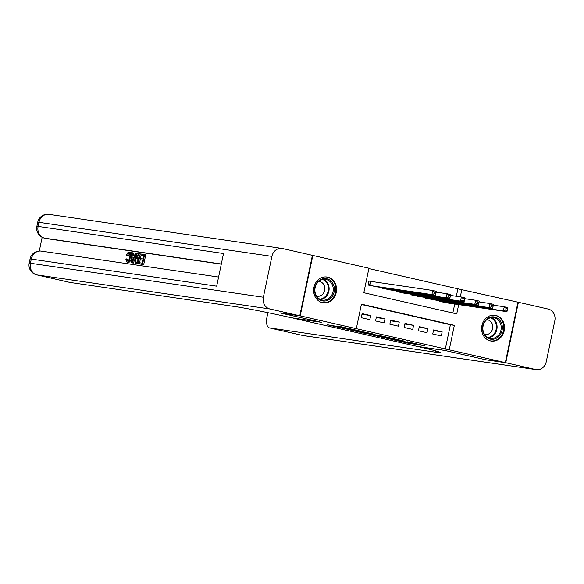 <?xml version="1.0" encoding="UTF-8"?>
<svg xmlns="http://www.w3.org/2000/svg" width="584" height="584" viewBox="0 0 584 584"><rect width="100%" height="100%" fill="white"/><g stroke="black" fill="none" stroke-linecap="round" stroke-linejoin="round"><path stroke-width="0.88" d="M404.946 341.793L392.521 339.625L408.004 343.18L424.385 345.677L407.121 341.757L412.136 343.049L410.326 342.83L410.187 343.611M410.326 342.83L399.894 340.698L404.902 341.99M327.763 277.159A13.023 11.425 -81.7 0 1 336.333 291.993A13.023 11.425 -81.7 0 1 323.215 302.782A13.023 11.425 -81.7 0 1 322.434 302.636A13.023 11.425 -81.7 0 1 313.863 287.795A13.023 11.425 -81.7 0 1 326.982 277.013A13.023 11.425 -81.7 0 1 327.763 277.159M495.728 315.426A13.023 11.425 -81.7 0 1 504.306 330.267A13.023 11.425 -81.7 0 1 491.18 341.056A13.023 11.425 -81.7 0 1 490.407 340.91A13.023 11.425 -81.7 0 1 481.829 326.069A13.023 11.425 -81.7 0 1 494.955 315.28A13.023 11.425 -81.7 0 1 495.728 315.426M333.719 325.806L327.405 324.784L344.794 328.777L361.175 331.274L341.611 326.843L337.486 326.361L357.152 330.5L347.4 329.113L333.719 325.806M456.338 296.278L457.892 288.817L517.964 302.183L505.335 362.62L485.53 359.722L444.431 350.363L416.699 346.305L293.759 318.295L321.492 322.346L280.393 312.988L300.198 315.878L312.827 255.442L368.935 268.224L363.817 292.73L456.739 313.9L458.674 304.614M505.335 362.62L449.227 349.838L454.345 325.332L361.43 304.162L356.313 328.668L300.198 315.878M356.313 328.668L449.227 349.838M371.249 334.741L390.608 339.151L404.814 341.217L385.25 336.793L371.249 334.741M366.613 333.749L349.225 329.756L365.606 332.252L373.519 334.084L368.27 333.449L383.162 336.274L366.642 333.617M371.431 281.524L368.935 280.955L368.081 285.043L376.702 286.795M432.729 333.997L441.307 335.953L442.161 331.865L433.584 329.909L432.729 333.997M418.436 330.741L427.014 332.69L427.868 328.609L419.29 326.653L418.436 330.741M404.143 327.478L412.72 329.434L413.574 325.354L404.997 323.397L404.143 327.478M389.849 324.222L398.419 326.179L399.274 322.098L390.696 320.142L389.849 324.222M375.549 320.966L384.126 322.923L384.98 318.835L376.403 316.886L375.549 320.966M445.271 349.261L450.388 324.755L361.365 304.476M370.687 315.579L362.109 313.623L361.255 317.711L369.833 319.667L370.687 315.579L361.963 314.309M457.892 288.817L368.869 268.538M452.841 313.017L454.717 304.038M448.176 303.081L439.555 301.329L439.694 300.672M433.883 299.826L425.261 298.066L425.4 297.417M419.582 296.57L410.968 294.81L411.099 294.161M405.289 293.314L396.667 291.555L396.806 290.905M390.995 290.051L382.374 288.299L382.513 287.649M312.389 255.376L312.827 255.442M460.294 296.854L461.856 289.401M450.388 324.755L454.345 325.332M442.161 331.865L433.445 330.588M427.868 328.609L419.144 327.332M413.574 325.354L404.851 324.076M399.274 322.098L390.557 320.82M384.98 318.835L376.264 317.565M387.973 338.53L401.931 340.64L392.339 338.632L383.294 337.355L387.973 338.53M361.752 332.384L372.709 334.581L361.752 332.384L361.912 331.595M445.629 302.709L506.956 311.681L503.379 310.863L504.233 306.782L493.334 305.184M506.08 308.403L504.233 306.782L507.81 307.593L506.956 311.681L507.511 308.724L506.08 308.403L505.737 310.031L507.167 310.359M505.737 310.031L503.379 310.863L442.059 301.899M507.511 308.724L507.81 307.593M489.604 317.426A11.271 9.892 -81.7 0 1 501.941 324.463A11.271 9.892 -81.7 0 1 495.261 338.72A11.271 9.892 -81.7 0 1 482.924 331.683A11.271 9.892 -81.7 0 1 489.604 317.426M494.655 337.88A10.432 9.154 98.3 0 0 501.203 326.982A10.432 9.154 98.3 0 0 493.546 317.689A10.432 9.154 98.3 0 0 489.414 318.156A10.432 9.154 98.3 0 0 482.866 329.055A10.432 9.154 98.3 0 0 490.531 338.34A10.432 9.154 98.3 0 0 494.655 337.88M484.574 334.406A7.431 6.519 98.3 0 0 485.18 334.522A7.431 6.519 98.3 0 0 488.122 334.194A7.431 6.519 98.3 0 0 492.779 326.434A7.431 6.519 98.3 0 0 487.326 319.82A7.431 6.519 98.3 0 0 486.713 319.762M489.596 340.691A12.943 11.351 98.3 0 0 490.56 340.881A12.943 11.351 98.3 0 0 495.685 340.304A12.943 11.351 98.3 0 0 503.802 326.792A12.943 11.351 98.3 0 0 494.305 315.272A12.943 11.351 98.3 0 0 493.327 315.178M321.631 279.159A11.271 9.892 -81.7 0 1 333.975 286.197A11.271 9.892 -81.7 0 1 327.296 300.453A11.271 9.892 -81.7 0 1 314.958 293.416A11.271 9.892 -81.7 0 1 321.631 279.159M326.69 299.607A10.432 9.154 98.3 0 0 333.238 288.708A10.432 9.154 98.3 0 0 325.58 279.422A10.432 9.154 98.3 0 0 321.448 279.889A10.432 9.154 98.3 0 0 314.9 290.781A10.432 9.154 98.3 0 0 322.558 300.074A10.432 9.154 98.3 0 0 326.69 299.607M316.608 296.132A7.431 6.519 98.3 0 0 317.207 296.249A7.431 6.519 98.3 0 0 320.149 295.92A7.431 6.519 98.3 0 0 324.813 288.16A7.431 6.519 98.3 0 0 319.36 281.546A7.431 6.519 98.3 0 0 318.747 281.495M321.623 302.417A12.943 11.351 98.3 0 0 322.594 302.607A12.943 11.351 98.3 0 0 327.712 302.03A12.943 11.351 98.3 0 0 335.829 288.518A12.943 11.351 98.3 0 0 326.339 276.998A12.943 11.351 98.3 0 0 325.354 276.904M505.766 362.722L485.961 359.824L444.577 350.393L419.276 346.889A41.741 1.387 11.8 0 1 440.329 352.532A41.741 1.387 11.8 0 1 435.204 352.137L269.618 327.923L302.709 335.464L535.645 369.526L505.766 362.722L518.395 302.278L517.957 302.22M535.645 369.526A10.016 8.789 98.3 0 0 536.243 369.636A10.016 8.789 98.3 0 0 546.266 361.678L554.8 320.842A10.016 8.789 98.3 0 0 548.274 309.089L518.395 302.278M269.618 327.923A10.016 4.796 -77.2 0 1 269.436 327.887A10.016 4.796 -77.2 0 1 266.91 317.426L267.903 312.674M130.115 253.551L128.268 255.814L126.524 255.135C127.217 253.091 128.093 252.098 129.144 252.149L130.444 252.441L131.568 253.733M131.51 257.405L131.429 257.836C130.765 260.844 129.692 262.384 128.203 262.464L128.013 262.42M129.144 252.149C130.546 252.631 130.925 254.434 130.283 257.573C129.619 260.581 128.546 262.128 127.056 262.209L125.823 259.092L127.699 259.15L128.473 261.34M136.116 253.303L132.181 262.829L131.422 262.712L131.583 252.638L132.298 252.741L132.21 255.836L134.232 256.135L135.408 253.201L137.262 253.566L137.006 254.164M135.262 258.405L133.327 263.085L131.422 262.712M132.298 252.741L133.444 253.003L133.356 256.004M140.255 259.734L140.496 258.603L142.992 258.967L143.701 255.573L140.897 255.164L141.131 254.033L144.606 254.544L145.752 254.806L143.701 264.603L139.211 263.851L139.445 262.72L142.124 263.114L142.759 260.099L140.255 259.734L142.737 260.187M143.686 255.668L140.897 255.164M221.278 264.165L46.778 238.644A10.016 4.796 102.8 0 1 46.603 238.615A10.016 4.796 102.8 0 1 46.428 238.564M42.165 237.301L39.296 251.025M141.145 255.223L139.569 262.742M139.335 263.88L136.882 263.464M299.774 315.783L312.396 255.347L282.517 248.536A10.016 8.789 98.3 0 0 281.926 248.426A10.016 8.789 98.3 0 0 271.896 256.383L263.362 297.219A10.016 8.789 98.3 0 0 269.896 308.98L299.774 315.783L279.962 312.885L321.346 322.317L291.19 317.711A41.741 1.387 -168.2 0 0 235.644 306.666L70.051 282.452A10.016 4.796 102.8 0 1 69.876 282.415A10.016 4.796 102.8 0 1 69.7 282.371M269.896 308.98L36.96 274.911A10.016 8.789 -81.7 0 1 30.426 263.158L31.28 259.07L216.679 286.189L223.504 253.514L38.106 226.402L38.96 222.322A10.016 8.789 -81.7 0 1 48.99 214.364L281.926 248.426M144.606 254.544L142.562 264.348L143.701 264.603M142.562 264.348L139.211 263.851M138.517 253.653L140.218 253.901L138.174 263.705L135.736 263.202L135.189 262.399L135.284 258.281C135.933 255.15 137.014 253.602 138.517 253.653M137.693 263.727L135.736 263.202M139.313 254.938L137.065 255.317L135.948 258.405L136.028 262.019L136.773 262.333L137.736 262.471L139.313 254.938M139.474 255.055L138.211 255.58L137.094 258.668L137.174 262.274L136.028 262.019L136.773 262.333M140.218 253.901L141.116 254.106M138.174 263.705L139.313 263.961M138.335 254.792L139.299 255.011M137.065 255.317L138.211 255.58M135.948 258.405L137.094 258.668M137.174 262.274L137.919 262.596M132.743 259.88L133.794 257.237L132.174 256.997L132.042 261.639L132.743 259.88M132.181 262.829L133.327 263.085M133.758 257.325L133.32 257.259L133.283 258.529M132.174 256.997L133.32 257.259M126.553 258.894L127.327 261.077C128.414 260.938 129.173 259.741 129.612 257.478C130.152 255.193 129.933 253.799 128.969 253.295L129.079 253.317M129.035 253.303L127.122 255.551M130.283 257.573L131.429 257.836M431.335 299.453L492.662 308.418L489.085 307.607L489.939 303.527L479.041 301.928M491.786 305.14L489.939 303.527L493.516 304.337L492.662 308.418L493.217 305.469L491.786 305.14L491.443 306.775L492.874 307.104M491.443 306.775L489.085 307.607L427.765 298.636M493.217 305.469L493.516 304.337M417.042 296.197L478.362 305.162L474.792 304.352L475.646 300.264L464.747 298.672M477.493 301.884L475.646 300.264L479.216 301.081L478.362 305.162L478.924 302.213L477.493 301.884L477.15 303.519L478.581 303.848M477.15 303.519L474.792 304.352L413.465 295.38M478.924 302.213L479.216 301.081M402.748 292.942L464.068 301.906L460.499 301.096L461.353 297.008L450.454 295.416M463.192 298.628L461.353 297.008L464.922 297.825L464.068 301.906L464.623 298.957L463.192 298.628L462.856 300.264L464.287 300.585M462.856 300.264L460.499 301.096L399.171 292.124M464.623 298.957L464.922 297.825M388.448 289.679L449.775 298.65L446.198 297.833L447.052 293.752L436.153 292.161M448.899 295.373L447.052 293.752L450.629 294.57L449.775 298.65L450.33 295.701L448.899 295.373L448.556 297.008L449.987 297.329M448.556 297.008L446.198 297.833L384.878 288.868M450.33 295.701L450.629 294.57M374.154 286.423L435.481 295.394L431.904 294.577L432.759 290.496L368.906 281.094M434.606 292.117L432.759 290.496L436.336 291.307L435.481 295.394L436.036 292.438L434.606 292.117L434.262 293.745L435.693 294.073M434.262 293.745L431.904 294.577L370.584 285.613M436.036 292.438L436.336 291.307M408.158 342.45L408.004 343.18M384.104 336.625L383.944 337.406M367.745 332.741L367.643 333.245M367.314 332.639L367.183 333.289M365.146 332.15L365 332.858M346.845 327.974L346.757 328.405M344.677 327.485L344.575 327.974M441.599 300.957L441.438 301.753M441.197 300.899L441.037 301.665M491.443 317.659A10.432 9.154 -81.7 0 1 497.079 327.573A10.432 9.154 -81.7 0 1 490.531 337.275A10.432 9.154 -81.7 0 1 488.501 337.771M487.757 337.406A10.096 8.855 98.3 0 0 490.049 336.895A10.096 8.855 98.3 0 0 496.393 327.325A10.096 8.855 98.3 0 0 490.626 317.798M323.47 279.393A10.432 9.154 -81.7 0 1 329.113 289.299A10.432 9.154 -81.7 0 1 322.558 299.001A10.432 9.154 -81.7 0 1 320.536 299.497M319.791 299.132A10.096 8.855 98.3 0 0 322.083 298.621A10.096 8.855 98.3 0 0 328.427 289.051A10.096 8.855 98.3 0 0 322.653 279.524M435.474 350.838L435.204 352.137M269.436 327.887L302.534 335.428A10.016 10.016 0 0 0 303.308 335.574A10.016 8.789 -81.7 0 1 302.709 335.464A10.016 4.796 102.8 0 1 302.534 335.428A10.016 4.796 102.8 0 1 302.359 335.384M271.896 256.383L38.96 222.322L37.734 222.227L36.88 226.307L38.106 226.402A10.016 8.789 -81.7 0 0 44.639 238.155L46.778 238.644M218.591 277.042L41.311 251.113A10.016 8.789 -81.7 0 0 31.28 259.07L30.054 258.975L29.2 263.063L263.362 297.219M36.464 274.779A10.016 4.796 -77.2 0 0 36.777 274.882A10.016 4.796 -77.2 0 0 36.96 274.911L70.051 282.452M221.314 263.997L44.639 238.155A10.016 4.796 -77.2 0 1 44.457 238.126L46.603 238.615M44.136 238.024A10.016 4.796 -77.2 0 0 44.457 238.126A10.016 10.016 0 0 1 36.88 226.307M132.093 259.639L132.772 259.792M427.305 297.694L427.138 298.497M426.904 297.636L426.743 298.409M413.012 294.438L412.844 295.241M412.611 294.38L412.45 295.146M398.719 291.182L398.551 291.985M398.317 291.124L398.157 291.891M384.418 287.927L384.25 288.722M384.016 287.868L383.856 288.635M370.803 281.437L369.957 285.466M370.402 281.364L369.562 285.379M383.469 336.53L383.294 337.355M367.555 332.697L367.438 333.223M361.387 331.522L361.211 332.34M490.56 340.881L489.918 340.786M494.305 315.272L493.662 315.178M322.594 302.607L321.945 302.512M326.339 276.998L325.689 276.904M303.308 335.574L536.243 369.636M29.2 263.063A10.016 10.016 0 0 0 36.777 274.882L69.876 282.415M41.311 251.113A10.016 10.016 0 0 0 30.054 258.975M48.99 214.364A10.016 10.016 0 0 0 37.734 222.227M137.379 263.669L136.24 263.406"/></g></svg>
